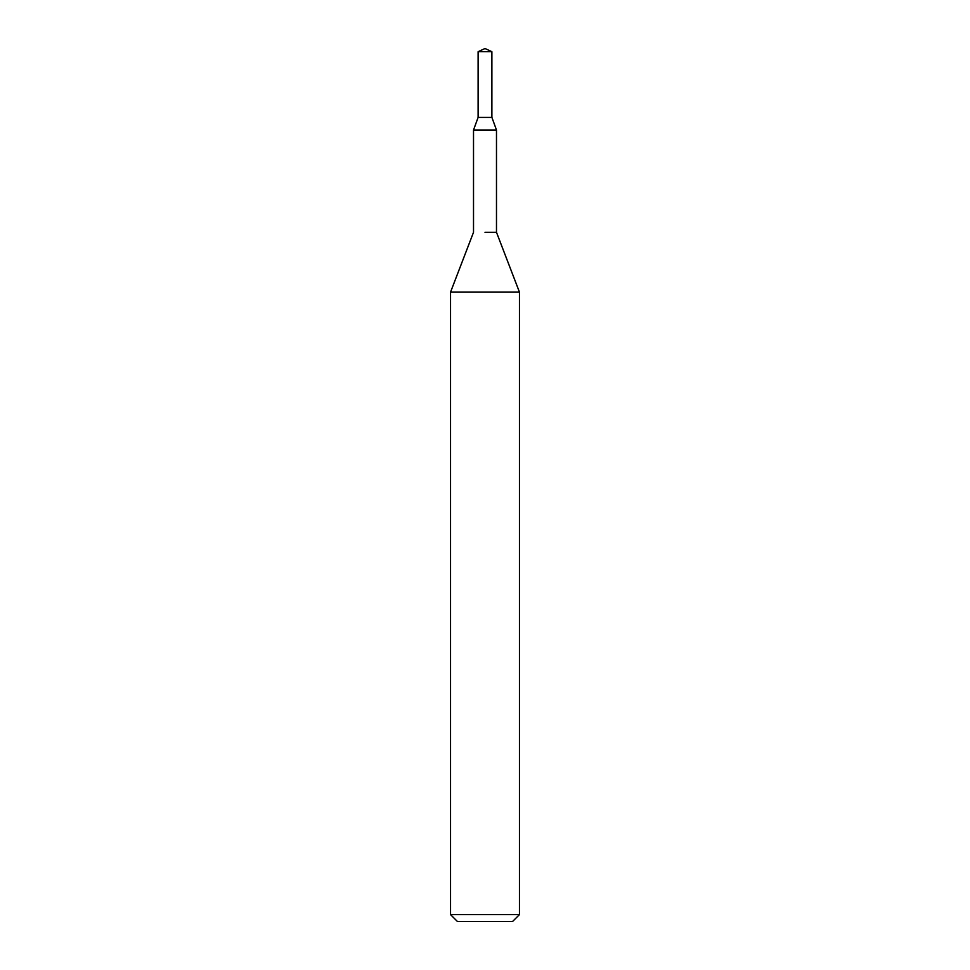 <?xml version="1.0" encoding="UTF-8"?>
<svg xmlns="http://www.w3.org/2000/svg" width="970" height="970" viewBox="0 0 970 970"><rect width="100%" height="100%" fill="white"/><g stroke="black" fill="none" stroke-linecap="round" stroke-linejoin="round"><path stroke-width="1.45" d="M478.113 51.713L491.887 51.713L485 48.5L478.113 51.713L478.113 117.418L473.518 130.028L496.482 130.028L496.482 232.291L519.459 292.14L519.459 914.613L450.541 914.613L457.428 921.5L512.572 921.5L519.459 914.613M485 232.291L496.482 232.291L485 232.291M473.518 130.028L473.518 232.291L450.541 292.14L519.459 292.14M491.887 51.713L491.887 117.418L478.089 117.418L491.911 117.418L496.482 130.028M450.541 292.14L450.541 914.613"/></g></svg>
